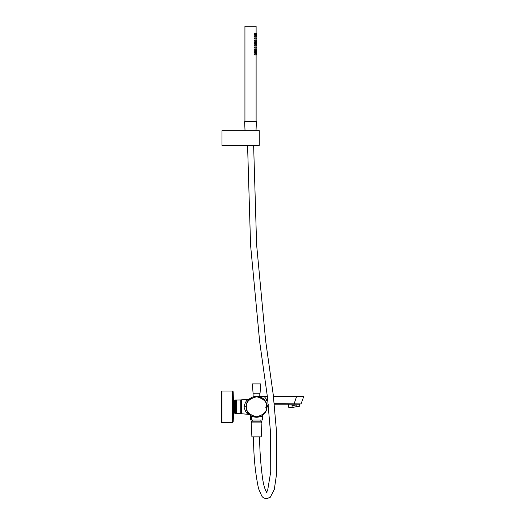 <?xml version="1.0" encoding="UTF-8"?>
<svg xmlns="http://www.w3.org/2000/svg" width="525" height="525" viewBox="0 0 525 525"><rect width="100%" height="100%" fill="white"/><g stroke="black" fill="none" stroke-linecap="round" stroke-linejoin="round"><path stroke-width="0.79" d="M265.84 407.531L266.871 404.913L267.035 406.77A10.48 10.48 0 0 1 256.403 417.25A10.48 10.48 0 0 1 246.087 406.462A10.48 10.48 0 0 1 256.718 396.296A10.48 10.48 0 0 1 267.035 406.77L267.002 407.63M246.547 406.77L246.553 406.475C246.146 401.763 249.532 398.521 256.705 396.762C263.832 398.738 267.12 402.071 266.575 406.77L266.569 407.065C266.976 411.777 263.589 415.019 256.41 416.784C249.29 414.803 246.002 411.469 246.547 406.77M288.022 404.211L299.604 404.211L299.736 405.884L296.363 406.481L296.1 404.992L291.933 405.72L292.195 407.216L288.822 407.807L288.448 404.211L274.358 404.211L293.967 404.211L296.527 396.756L303.601 396.92L301.055 403.902L274.312 403.745M248.456 400.122L249.926 398.659L248.588 399.217L241.657 399.788L241.657 413.752L248.66 414.369L249.926 414.881L246.888 410.799M243.954 406.77C245.28 411.423 246.848 413.956 248.66 414.369C246.848 413.956 245.28 411.423 243.954 406.77C245.28 402.117 246.848 399.584 248.66 399.171C246.848 399.584 245.28 402.117 243.954 406.77L246.081 406.77L246.113 407.564M247.505 400.017L246.953 400.49M268.314 404.598L267.035 406.77L265.447 401.218C263.675 398.239 260.715 396.598 256.561 396.29L267.337 396.29L264.423 396.29L264.442 396.756L264.423 396.29L253.883 396.637L253.975 393.232M251.724 420.039L250.661 420.039L250.504 415.321C250.097 417.454 263.012 417.454 262.612 415.321L262.461 420.039L251.724 420.039L251.724 416.062M248.259 413.162L249.88 414.848M301.055 403.902L293.967 404.211M256.561 396.29L264.442 396.756L267.914 401.041M273.44 396.29L303.161 396.29L303.601 396.92L303.161 396.29L273.44 396.29M247.413 400.089L247.78 399.794M267.14 406.901L268.36 405.044L267.035 406.77A10.48 10.48 0 0 1 267.035 407.078A10.48 10.48 0 0 0 266.995 405.838L266.923 405.241M267.271 406.521L267.711 405.733M259.147 393.232L259.238 396.29M260.715 397.149L261.358 397.458L260.912 397.458M248.66 399.171L249.933 398.659L248.437 400.155M246.081 406.77C245.654 402.544 250.34 397.891 249.933 398.659C250.34 397.891 245.654 402.544 246.081 406.77L245.149 406.77M266.871 404.913L265.965 406.77M260.439 397.458L259.238 397.458M266.818 404.978L266.365 405.707M299.736 405.884L299.453 406.291L295.175 407.046L296.363 406.481M292.195 407.216L295.175 407.046M293.501 407.334L288.822 407.807M260.052 393.232L253.07 393.232L252.368 383.919L260.748 383.919L260.052 393.232M240.726 413.444L235.449 413.523L241.579 413.523L240.726 413.444L240.726 399.945L241.657 400.391M240.726 399.945L235.449 400.017L235.371 413.149L235.371 400.391M235.371 413.149L235.449 413.523M241.579 413.523L241.657 413.149M236.302 413.444L236.302 399.945L234.846 400.017L234.747 401.152M234.767 413.149L234.767 411.521L234.846 413.523L235.699 413.444M240.122 413.595L234.846 413.523M222.003 395.174L222.003 422.487L232.463 422.487L232.463 391.053L222.003 391.053L222.003 395.174M233.638 407.61L233.159 391.716L232.463 391.053M233.638 412.709L233.638 411.646M251.764 421.201L261.358 421.201L251.764 421.201L251.764 422.894M225.12 145.379L259.258 145.379L259.258 130.712L222.003 130.712L222.003 145.379L225.356 145.333M227.148 145.287L226.688 145.254M226.478 145.248L225.927 145.268M256.01 130.712L256.417 121.715L244.63 121.715L245.031 130.712M261.214 436.866L251.902 436.866L251.206 422.894L261.916 422.894L261.214 436.866M253.627 145.379L256.62 244.814L265.657 340.896L273.236 394.695L276.682 433.394L276.688 473.248L274.293 489.503L270.27 497.267L266.595 498.75C264.193 498.389 262.572 497.451 261.739 495.948L258.556 488.65C255.216 472.887 253.542 455.648 253.536 436.931L253.713 436.866M254.782 53.642L256.115 53.819L256.115 54.843L254.887 55.013L254.107 54.331L255.032 53.694M254.782 51.378L256.115 51.555L256.115 52.579L254.887 52.749L254.107 52.067L255.032 51.43M254.782 49.107L256.115 49.284L256.115 50.308L254.887 50.485L254.107 49.796L255.032 49.16M254.782 46.843L256.115 47.02L256.115 48.044L254.887 48.215L254.107 47.532L254.979 46.869M254.782 44.579L256.115 44.756L256.115 45.78L254.887 45.951L254.107 45.268L254.979 44.605M254.782 42.308L256.115 42.486L256.115 43.509L254.887 43.687L254.107 42.997L254.979 42.341M254.782 40.044L256.115 40.222L256.115 41.245L254.887 41.416L254.107 40.733L255.032 40.097M254.782 37.78L256.115 37.958L256.115 38.981L254.887 39.152L254.107 38.469L255.032 37.833M254.782 35.51L256.115 35.687L256.115 36.711L254.887 36.888L254.107 36.199L255.032 35.562M254.782 33.246L256.115 33.423L256.115 34.447L254.887 34.617L254.107 33.935L255.032 33.298M256.115 43.608L256.115 44.658L256.81 44.756L256.81 45.78L256.115 45.878L256.115 46.922L256.81 47.02L256.81 48.044L256.115 48.142L256.115 49.186L256.81 49.284L256.81 50.308L256.115 50.407L256.115 51.457L256.81 51.555L256.115 53.721L256.81 53.819L256.81 54.843L255.99 54.961M255.806 54.331C255.944 55.145 256.036 55.145 256.082 54.331C256.036 55.145 255.944 55.145 255.806 54.331C255.944 53.517 256.036 53.517 256.082 54.331C256.036 53.517 255.944 53.517 255.806 54.331M255.806 52.067C255.944 52.881 256.036 52.881 256.082 52.067C256.036 52.881 255.944 52.881 255.806 52.067C255.944 51.253 256.036 51.253 256.082 52.067C256.036 51.253 255.944 51.253 255.806 52.067M255.806 49.796C255.944 50.61 256.036 50.61 256.082 49.796C256.036 50.61 255.944 50.61 255.806 49.796C255.944 48.983 256.036 48.983 256.082 49.796C256.036 48.983 255.944 48.983 255.806 49.796M255.806 47.532C255.944 48.346 256.036 48.346 256.082 47.532C256.036 48.346 255.944 48.346 255.806 47.532C255.944 46.718 256.036 46.718 256.082 47.532C256.036 46.718 255.944 46.718 255.806 47.532M255.806 45.268C255.944 46.082 256.036 46.082 256.082 45.268C256.036 46.082 255.944 46.082 255.806 45.268C255.944 44.454 256.036 44.454 256.082 45.268C256.036 44.454 255.944 44.454 255.806 45.268M256.115 34.545L256.115 35.588L256.81 35.687L256.81 36.711L256.115 36.809L256.115 37.859L256.81 37.958L256.81 38.981L256.115 39.08L256.115 40.123L256.81 40.222L256.115 42.387L256.81 42.486L256.81 43.509L255.99 43.628M255.806 42.997C255.944 43.811 256.036 43.811 256.082 42.997C256.036 43.811 255.944 43.811 255.806 42.997C255.944 42.184 256.036 42.184 256.082 42.997C256.036 43.811 255.944 43.811 255.806 42.997C255.944 42.184 256.036 42.184 256.082 42.997M255.806 40.733C255.944 41.547 256.036 41.547 256.082 40.733C256.036 41.547 255.944 41.547 255.806 40.733C255.944 39.92 256.036 39.92 256.082 40.733C256.036 39.92 255.944 39.92 255.806 40.733M255.806 38.469C255.944 39.283 256.036 39.283 256.082 38.469C256.036 39.283 255.944 39.283 255.806 38.469C255.944 37.656 256.036 37.656 256.082 38.469C256.036 37.656 255.944 37.656 255.806 38.469M255.806 36.199C255.944 37.012 256.036 37.012 256.082 36.199C256.036 37.012 255.944 37.012 255.806 36.199C255.944 35.385 256.036 35.385 256.082 36.199C256.036 35.385 255.944 35.385 255.806 36.199M256.082 33.935C256.036 34.748 255.944 34.748 255.806 33.935C255.944 34.748 256.036 34.748 256.082 33.935C256.036 33.121 255.944 33.121 255.806 33.935C255.944 33.121 256.036 33.121 256.082 33.935M255.99 33.305L256.81 33.423L256.81 34.447L255.99 34.565M244.932 121.715L244.932 26.25L256.115 26.25L256.115 33.324L256.81 33.423M256.115 121.715L256.115 54.941L256.81 54.843M234.176 411.442L234.262 412.913L234.852 412.46M234.701 402.117L234.747 401.087M234.642 401.08L234.688 400.621M233.75 402.117L233.993 400.883M233.848 400.621L233.901 401.152M231.86 391.053L221.399 391.053L221.399 422.487M234.819 402.393L234.353 402.393M233.973 402.393L233.638 402.393M234.99 402.393L235.043 401.093M235.239 411.147L234.721 401.087L234.99 400.621L235.574 401.08M233.618 406.77C233.756 414.697 233.901 414.697 234.038 406.77C234.183 398.842 234.321 398.842 234.465 406.77C234.603 414.697 234.741 414.697 234.885 406.77C235.023 398.842 235.167 398.842 235.305 406.77L235.371 409.585M233.513 406.77C233.651 414.789 233.796 414.606 233.933 406.77C234.071 398.823 234.216 398.823 234.353 406.77C234.498 414.678 234.636 414.678 234.78 406.77C234.918 398.895 235.056 398.895 235.2 406.77C235.344 414.724 235.482 414.724 235.627 406.77M233.789 402.393L234.137 400.627L234.557 401.356L235.029 411.147M235.41 412.913L235.141 412.453L234.682 412.913L234.78 411.147M233.874 401.087L234.262 412.184L234.675 412.919M234.623 412.447L234.675 411.147M233.638 401.264L233.933 411.147M233.776 412.447L233.828 411.147M234.301 412.453L234.183 411.147M264.442 396.756L267.396 396.756M273.499 396.756L296.527 396.756L296.507 396.29M303.161 396.29L303.601 396.92M267.317 399.984L265.447 401.218M233.632 412.768L233.159 421.824L233.159 391.716M232.463 422.487L233.159 421.824M252.249 420.039L252.249 420.971M260.866 420.039L260.866 420.971M261.358 421.201L261.358 422.894M247.57 145.379L250.576 245.208L259.658 341.69L267.402 396.782L270.637 433.755L270.723 471.831L267.652 490.357L266.195 492.778M267.015 492.791L266.306 491.899C264.771 488.998 263.557 484.7 262.664 479.003C260.774 465.563 259.75 451.513 259.586 436.866M256.81 52.579L255.99 52.69M256.81 50.308L255.99 50.426M256.81 48.044L255.99 48.162M256.81 45.78L255.99 45.892M256.81 41.245L255.99 41.363M256.81 38.981L255.99 39.093M256.81 36.711L255.99 36.829M255.99 35.575L256.81 35.687M255.99 37.839L256.81 37.958M255.99 40.103L256.81 40.222M255.99 42.374L256.81 42.486M255.99 44.638L256.81 44.756M255.99 46.902L256.81 47.02M255.99 49.173L256.81 49.284M255.99 51.437L256.81 51.555M255.99 53.701L256.81 53.819M234.222 401.087L233.96 400.627M233.579 401.087L233.842 400.627M233.999 412.453L234.262 412.913M234.419 401.087L234.688 400.627M233.677 401.087L233.408 400.627"/></g></svg>
